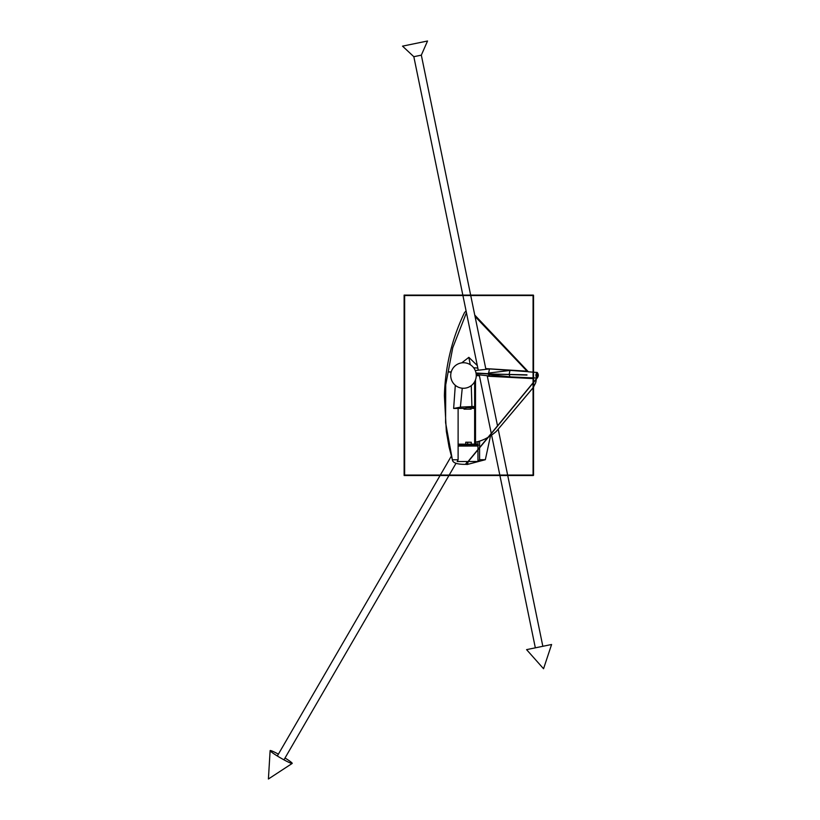 <?xml version="1.0" encoding="UTF-8"?>
<svg xmlns="http://www.w3.org/2000/svg" width="820" height="820" viewBox="0 0 820 820"><rect width="100%" height="100%" fill="white"/><g stroke="black" fill="none" stroke-linecap="round" stroke-linejoin="round"><path stroke-width="1.23" d="M533.328 295.087L404.127 295.087L404.127 475.303L404.147 295.087L533.328 295.497L404.383 295.087M404.127 295.292L404.147 475.508L533.328 475.508M404.629 295.497L404.629 475.098M404.578 475.046L533.123 475.046M533.123 295.548L404.578 295.548M533.533 475.303L533.533 295.292M533.072 475.098L533.072 295.497M474.636 381.731L474.636 443.261L476.071 443.271L476.071 442.041M466.58 464.376L465.534 464.356C457.119 464.428 452.732 462.9 452.373 459.784L449.073 447.054L446.336 431.402L444.389 395.681C445.26 366.366 451.963 338.68 464.489 312.625L466.078 310.903M466.447 312.676L452.753 347.721L445.721 384.836L445.588 422.648L452.373 459.784L458.113 459.764L458.113 408.432L465.288 408.411L467.4 407.14L474.524 407.13L471.141 408.36L471.141 409.159L464.007 409.17L464.007 408.411M485.768 368.651L528.275 371.696L474.831 315.413M526.963 374.822L487.736 373.94L526.973 375.078M537.038 372.454L537.192 372.464C538.648 374.33 538.648 376.195 537.192 378.061L537.008 378.061C535.552 376.206 535.552 374.33 537.008 372.464L537.182 378.122L537.192 372.454M509.968 370.466L509.169 374.309M509.179 374.566L509.968 376.862M475.251 370.548L489.468 368.949L488.638 373.049M488.781 374.412L489.458 375.96L476.225 374.535M488.382 373.192L488.382 373.705M488.31 373.192L488.423 373.705M488.351 373.079L509.958 370.466M448.284 371.942L451.164 372.178M448.171 371.819L451.236 371.931M448.068 372.3L448.212 371.583M467.513 462.172L533.072 382.796M533.584 377.917L537.008 378.061L536.997 372.454M533.072 387.747L496.202 431.515A378.379 110.577 -90.1 0 1 488.412 437.142L533.072 383.022M533.584 382.407L536.208 379.281A5.607 1.64 -90.1 0 1 535.45 383.258L533.584 386.917M533.072 382.827L488.054 437.327L533.072 382.868M533.584 382.253L536.208 379.065L533.584 382.212M477.957 449.524L477.957 446.018L458.113 446.07M466.108 463.628L467.205 461.516L457.201 461.547L458.113 459.764M467.205 461.516L467.205 462.962L466.354 463.474M466.447 463.864L467.943 462.962L467.205 462.962M467.943 462.962L467.943 461.947M479.597 447.843L479.597 459.712L477.957 461.486L468.302 461.516M477.957 461.486L477.957 449.821M458.113 446.018L476.461 445.977L476.461 445.229M477.957 445.209L477.957 446.018L476.461 445.977M476.461 444.624L476.461 444.102M477.957 444.645L477.957 441.601M471.274 444.112L477.957 444.102M471.274 444.173L467.605 444.184L467.605 442.267L471.274 442.257L471.274 444.173M458.113 444.153L467.605 444.184M465.739 444.132L465.739 442.216L471.274 442.257M465.739 442.216L467.605 442.267M464.745 444.604L468.466 444.594M476.256 375.601L479.413 375.765L476.256 375.601M487.316 376.185L533.072 378.594L487.316 376.185M488.002 437.357A378.379 110.577 89.9 0 1 475.508 442.144L475.508 379.803M475.508 442.144L475.549 442.144A378.379 110.577 -90.1 0 0 487.972 437.398M496.161 431.515A378.379 110.577 89.9 0 1 488.371 437.142M496.202 431.515L533.072 387.809M537.182 378.122L536.198 379.311A5.607 1.64 89.9 0 1 535.409 383.258L533.584 386.856M470.649 409.159L470.567 407.683L471.479 407.13M466.488 407.694L470.567 407.683M467.215 407.253L470.229 407.243L467.103 407.325M470.413 407.14L467.4 407.15M472.412 408.391L474.636 408.38M466.775 462.449L467.113 464.55L467.513 462.449M466.18 463.894L465.668 463.894M458.113 408.432L453.644 408.442L460.389 407.14L462.244 388.208M460.389 407.14L471.92 406.556L471.264 385.636M461.732 362.86L468.855 357.335L470.229 364.654M453.644 408.442L455.305 385.308M468.855 357.335L477.312 365.546M474.636 406.587L471.92 406.556M479.597 441.129L479.597 447.535M490.503 435.83L485.337 459.702L479.597 459.712M467.718 464.366L485.337 459.702M475.026 316.366L527.045 371.173L475.036 316.428M485.758 368.6L527.045 371.173M427.538 41L402.528 46.145L427.538 41L421.326 55.155L413.823 56.693L402.528 46.145M421.326 55.155L470.639 295.036M470.741 295.548L485.911 369.348M487.223 375.724L497.525 425.836M498.263 429.434L507.641 475.046M507.744 475.559L542.84 646.293M551.593 644.499L526.583 649.635L543.547 668.73L551.593 644.499M475.661 371.665A12.771 12.771 0 0 1 460.727 387.973A12.771 12.771 0 0 1 454.075 366.878A12.771 12.771 0 0 1 475.661 371.665M278.39 754.154A12.771 1.117 30.1 0 0 270.118 750.638A12.771 1.117 30.1 0 0 270.6 751.304A12.771 1.117 30.1 0 0 280.614 757.957A12.771 1.117 30.1 0 0 291.366 763.348A12.771 1.117 30.1 0 0 292.176 763.44A12.771 1.117 30.1 0 0 291.766 762.723A12.771 1.117 30.1 0 0 285.022 758.008M474.749 315.064L528.275 371.696M473.632 367.749L477.824 368.067M528.213 371.798L533.072 372.157M533.584 372.188L537.141 372.454M476.256 375.386L479.362 375.519M487.254 375.867L533.072 377.897M487.377 373.633L476.02 373.028M487.357 373.879L476.061 373.284M488.351 374.361L509.948 376.862M467.646 462.306L488.453 437.111M533.584 382.181L536.977 378.061M468.466 444.184L468.466 444.747M469.235 444.173L469.235 444.747M478.019 444.645L478.449 445.188L461.906 445.239C458.821 445.198 457.898 445.024 459.128 444.717L469.235 444.594M477.998 445.157L459.333 445.178M467.502 462.726C467.246 464.468 467.01 464.468 466.775 462.726M413.823 56.693L462.818 295.036M462.921 295.548L478.265 370.209M479.228 374.863L491.262 433.411M491.6 435.071L499.821 475.046M499.923 475.559L535.337 647.841M270.118 750.638L268.406 779L292.176 763.44M283.956 759.843L448.919 475.559M449.216 475.046L456.022 463.31M277.324 755.999L440.063 475.559M440.36 475.046L451.246 456.279"/></g></svg>
